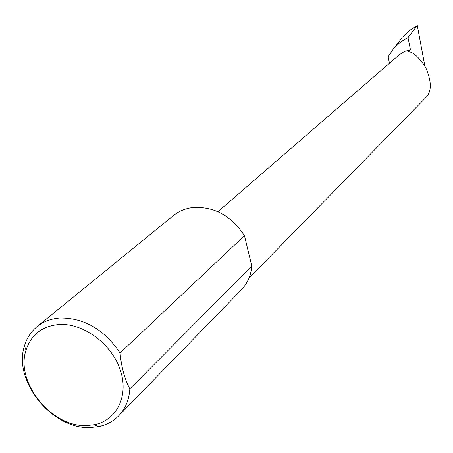 <?xml version="1.0" encoding="UTF-8"?>
<svg xmlns="http://www.w3.org/2000/svg" width="453" height="453" viewBox="0 0 453 453"><rect width="100%" height="100%" fill="white"/><g stroke="black" fill="none" stroke-linecap="round" stroke-linejoin="round"><path stroke-width="0.68" d="M389.461 63.222L388.13 56.738L393.153 49.264L395.52 46.625L400.322 42.339L404.597 39.422L408 37.571L410.441 49.734L408.147 51.75C412.802 51.648 418.6 56.801 425.543 67.208C431.466 80.764 431.845 90.589 426.669 96.693L248.991 278.085M87.31 425.537L94.371 424.733C117.055 420.373 129.196 395.305 120.056 369.331C111.206 343.329 82.837 322.734 58.72 324.529C41.976 326.245 31.081 334.778 26.031 350.124C15.017 382.547 52.044 427.983 87.31 425.537M129.83 388.872C129.139 399.812 125.413 408.81 118.663 415.877C113.193 421.42 106.466 425.01 98.488 426.652L90.832 427.519C52.622 430.124 12.599 381.018 24.485 345.854C26.812 338.051 30.98 331.664 36.976 326.698C43.341 321.568 50.985 318.669 59.904 318.006C84.213 317.819 104.264 329.478 120.062 352.983C121.37 367.015 124.626 378.974 129.83 388.872L251.823 266.171C250.905 275.605 247.417 283.482 241.37 289.812L118.663 415.877M36.976 326.698L173.391 215.6C179.094 211.002 185.821 208.289 193.567 207.463C214.603 206.591 231.568 215.99 244.461 235.656L120.062 352.983M410.441 49.734L404.399 51.478L399.172 54.819L217.938 211.704M393.787 48.511L402.207 37.627L393.153 49.264M402.859 36.857L409.518 30.487L417.281 25.481L424.869 65.996M408 37.571L417.281 25.481M251.823 266.171L244.461 235.656M94.371 424.733L98.488 426.652M26.031 350.124L24.485 345.854"/></g></svg>
